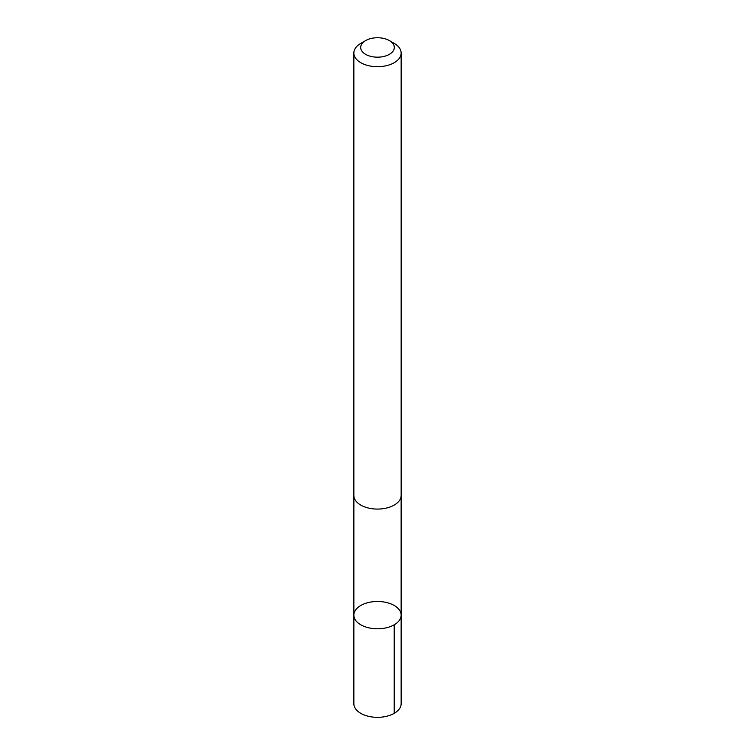 <?xml version="1.0" encoding="UTF-8"?>
<svg xmlns="http://www.w3.org/2000/svg" width="755" height="755" viewBox="0 0 755 755"><rect width="100%" height="100%" fill="white"/><g stroke="black" fill="none" stroke-linecap="round" stroke-linejoin="round"><path stroke-width="1.13" d="M374.895 601.565A23.641 13.647 180 0 1 401.141 615.136A23.641 13.647 180 0 1 377.5 628.783A23.641 13.647 180 0 1 353.859 615.136A23.641 13.647 180 0 1 374.895 601.565M353.85 703.679A23.65 13.656 0 0 0 380.105 717.25A23.65 13.656 0 0 0 401.15 703.679L401.141 615.136A23.641 13.647 180 0 1 377.5 628.783A23.641 13.647 180 0 1 353.859 615.136L353.85 703.679M365.609 40.591L360.777 43.384A23.65 13.656 0 0 0 353.85 53.039L353.85 495.422A23.65 13.656 0 0 0 380.105 508.993A23.65 13.656 0 0 0 401.15 495.422L401.15 53.039A23.65 13.656 0 0 0 394.223 43.384L389.391 40.591A16.818 9.711 0 0 0 365.609 40.591A16.818 9.711 0 0 0 362.334 51.67A16.818 9.711 0 0 0 379.35 57.116A16.818 9.711 0 0 0 393.374 50.679A16.818 9.711 0 0 0 389.391 40.591M353.85 53.039A23.65 13.656 0 0 0 380.105 66.61A23.65 13.656 0 0 0 401.15 53.039M394.214 624.781L394.223 713.333M353.868 495.969L353.859 615.136M401.132 495.969L401.141 615.136"/></g></svg>

